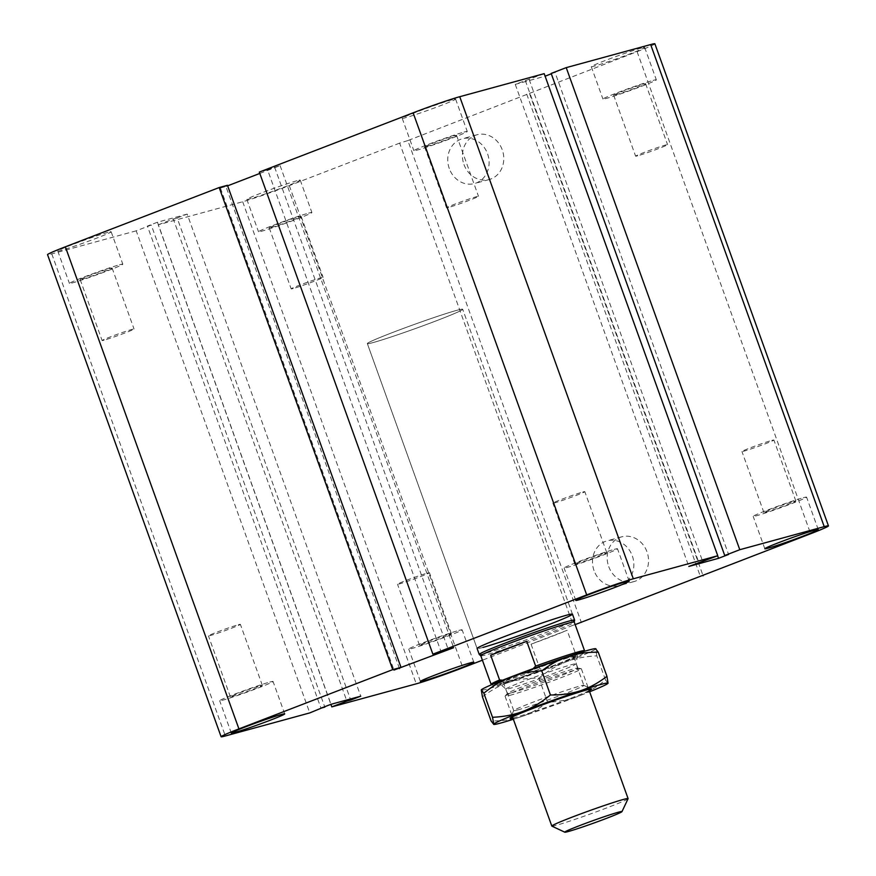 <?xml version="1.0" encoding="UTF-8"?>
<svg xmlns="http://www.w3.org/2000/svg" width="876" height="876" viewBox="0 0 876 876"><rect width="100%" height="100%" fill="white"/><g stroke="black" fill="none" stroke-linecap="round" stroke-linejoin="round"><path stroke-width="0.66" stroke-dasharray="4.38 3.29" d="M482.983 647.419A50.677 2.124 -19.8 0 1 477.102 648.481L367.34 343.6A50.677 2.124 160.2 0 0 373.22 342.538A50.677 2.124 160.2 0 0 427.214 324.23A50.677 2.124 160.2 0 0 462.692 309.272A50.677 2.124 160.2 0 0 414.293 324.438A50.677 2.124 160.2 0 0 367.34 343.6A50.677 2.124 160.2 0 0 415.739 328.434A50.677 2.124 160.2 0 0 462.692 309.272A50.677 2.124 160.2 0 0 392.076 332.705A50.677 2.124 160.2 0 0 367.34 343.6L477.102 648.481M238.414 624.719A16.983 0.712 -19.8 0 1 240.385 624.369A16.983 0.712 -19.8 0 1 224.65 630.786A16.983 0.712 -19.8 0 1 208.433 635.867A16.983 0.712 -19.8 0 1 220.325 630.851A16.983 0.712 -19.8 0 1 238.414 624.719M260.369 685.7A16.983 0.712 -19.8 0 1 262.34 685.339A16.983 0.712 -19.8 0 1 250.448 690.354A16.983 0.712 -19.8 0 1 232.359 696.486A16.983 0.712 -19.8 0 1 230.388 696.847A16.983 0.712 -19.8 0 1 242.28 691.832A16.983 0.712 -19.8 0 1 260.369 685.7M269.775 682.075A28.382 1.194 -19.8 0 1 273.06 681.484A28.382 1.194 -19.8 0 1 246.769 692.215A28.382 1.194 -19.8 0 1 219.668 700.701A28.382 1.194 -19.8 0 1 239.542 692.325A28.382 1.194 -19.8 0 1 269.775 682.075M582.858 492.016A16.983 0.712 -19.8 0 1 584.818 491.666A16.983 0.712 -19.8 0 1 569.093 498.083A16.983 0.712 -19.8 0 1 552.876 503.163A16.983 0.712 -19.8 0 1 564.768 498.148A16.983 0.712 -19.8 0 1 582.858 492.016M604.801 552.997A16.983 0.712 -19.8 0 1 606.772 552.636A16.983 0.712 -19.8 0 1 594.881 557.651A16.983 0.712 -19.8 0 1 576.791 563.783A16.983 0.712 -19.8 0 1 574.831 564.144A16.983 0.712 -19.8 0 1 586.712 559.129A16.983 0.712 -19.8 0 1 604.801 552.997M614.207 549.372A28.382 1.194 -19.8 0 1 617.503 548.781A28.382 1.194 -19.8 0 1 591.201 559.512A28.382 1.194 -19.8 0 1 564.1 568.009A28.382 1.194 -19.8 0 1 583.974 559.622A28.382 1.194 -19.8 0 1 614.207 549.372M771.92 440.376A16.983 0.712 -19.8 0 1 773.891 440.015A16.983 0.712 -19.8 0 1 758.156 446.442A16.983 0.712 -19.8 0 1 741.95 451.523A16.983 0.712 -19.8 0 1 753.831 446.508A16.983 0.712 -19.8 0 1 771.92 440.376M793.875 501.346A16.983 0.712 -19.8 0 1 795.846 500.995A16.983 0.712 -19.8 0 1 783.954 506.01A16.983 0.712 -19.8 0 1 765.865 512.142A16.983 0.712 -19.8 0 1 763.894 512.493A16.983 0.712 -19.8 0 1 775.786 507.478A16.983 0.712 -19.8 0 1 793.875 501.346M803.281 497.732A28.382 1.194 -19.8 0 1 806.577 497.13A28.382 1.194 -19.8 0 1 780.275 507.861A28.382 1.194 -19.8 0 1 753.174 516.358A28.382 1.194 -19.8 0 1 773.048 507.981A28.382 1.194 -19.8 0 1 803.281 497.732M427.488 573.079A16.983 0.712 -19.8 0 1 429.459 572.718A16.983 0.712 -19.8 0 1 413.724 579.145A16.983 0.712 -19.8 0 1 397.507 584.226A16.983 0.712 -19.8 0 1 409.399 579.211A16.983 0.712 -19.8 0 1 427.488 573.079M449.443 634.049A16.983 0.712 -19.8 0 1 451.414 633.698A16.983 0.712 -19.8 0 1 439.522 638.713A16.983 0.712 -19.8 0 1 421.433 644.846A16.983 0.712 -19.8 0 1 419.462 645.196A16.983 0.712 -19.8 0 1 431.353 640.181A16.983 0.712 -19.8 0 1 449.443 634.049M458.849 630.424A28.382 1.194 -19.8 0 1 462.134 629.833A28.382 1.194 -19.8 0 1 435.843 640.564A28.382 1.194 -19.8 0 1 408.742 649.061A28.382 1.194 -19.8 0 1 428.605 640.674A28.382 1.194 -19.8 0 1 458.849 630.424M271.199 227.541A16.983 0.712 160.2 0 0 289.288 221.409A16.983 0.712 160.2 0 0 301.169 216.394A16.983 0.712 160.2 0 0 284.952 221.475A16.983 0.712 160.2 0 0 269.228 227.902A16.983 0.712 160.2 0 0 271.199 227.541M293.142 288.522A16.983 0.712 -19.8 0 1 291.182 288.872A16.983 0.712 -19.8 0 1 303.063 283.857A16.983 0.712 -19.8 0 1 321.153 277.725A16.983 0.712 -19.8 0 1 323.124 277.374A16.983 0.712 -19.8 0 1 311.232 282.39A16.983 0.712 -19.8 0 1 293.142 288.522M615.631 94.838A16.983 0.712 160.2 0 0 633.72 88.706A16.983 0.712 160.2 0 0 645.612 83.691A16.983 0.712 160.2 0 0 629.395 88.783A16.983 0.712 160.2 0 0 613.66 95.199A16.983 0.712 160.2 0 0 615.631 94.838M637.586 155.819A16.983 0.712 -19.8 0 1 635.615 156.169A16.983 0.712 -19.8 0 1 647.495 151.165A16.983 0.712 -19.8 0 1 665.596 145.022A16.983 0.712 -19.8 0 1 667.567 144.671A16.983 0.712 -19.8 0 1 655.675 149.686A16.983 0.712 -19.8 0 1 637.586 155.819M426.557 146.489A16.983 0.712 160.2 0 0 444.647 140.357A16.983 0.712 160.2 0 0 456.538 135.342A16.983 0.712 160.2 0 0 440.321 140.423A16.983 0.712 160.2 0 0 424.586 146.839A16.983 0.712 160.2 0 0 426.557 146.489M448.512 207.459A16.983 0.712 -19.8 0 1 446.541 207.82A16.983 0.712 -19.8 0 1 458.433 202.805A16.983 0.712 -19.8 0 1 476.522 196.673A16.983 0.712 -19.8 0 1 478.493 196.312A16.983 0.712 -19.8 0 1 466.601 201.327A16.983 0.712 -19.8 0 1 448.512 207.459M82.125 279.192A16.983 0.712 160.2 0 0 100.214 273.06A16.983 0.712 160.2 0 0 112.106 268.045A16.983 0.712 160.2 0 0 95.889 273.126A16.983 0.712 160.2 0 0 80.154 279.543A16.983 0.712 160.2 0 0 82.125 279.192M104.08 340.162A16.983 0.712 -19.8 0 1 102.109 340.523A16.983 0.712 -19.8 0 1 113.989 335.508A16.983 0.712 -19.8 0 1 132.09 329.376A16.983 0.712 -19.8 0 1 134.05 329.015A16.983 0.712 -19.8 0 1 122.169 334.03A16.983 0.712 -19.8 0 1 104.08 340.162M107.879 232.381A28.382 1.194 160.2 0 0 77.636 242.63A28.382 1.194 160.2 0 0 57.761 251.018A28.382 1.194 160.2 0 0 84.873 242.521A28.382 1.194 160.2 0 0 111.164 231.79A28.382 1.194 160.2 0 0 107.879 232.381M119.541 264.771A28.382 1.194 -19.8 0 1 122.826 264.18A28.382 1.194 -19.8 0 1 96.535 274.911A28.382 1.194 -19.8 0 1 69.423 283.408A28.382 1.194 -19.8 0 1 89.297 275.031A28.382 1.194 -19.8 0 1 119.541 264.771M452.312 99.678A28.382 1.194 160.2 0 0 422.068 109.938A28.382 1.194 160.2 0 0 402.204 118.315A28.382 1.194 160.2 0 0 429.306 109.818A28.382 1.194 160.2 0 0 455.597 99.087A28.382 1.194 160.2 0 0 452.312 99.678M463.973 132.079A28.382 1.194 -19.8 0 1 467.258 131.477A28.382 1.194 -19.8 0 1 440.967 142.208A28.382 1.194 -19.8 0 1 413.866 150.705A28.382 1.194 -19.8 0 1 433.73 142.328A28.382 1.194 -19.8 0 1 463.973 132.079M641.385 48.038A28.382 1.194 160.2 0 0 611.141 58.287A28.382 1.194 160.2 0 0 591.278 66.664A28.382 1.194 160.2 0 0 618.379 58.166A28.382 1.194 160.2 0 0 644.67 47.446A28.382 1.194 160.2 0 0 641.385 48.038M653.047 80.428A28.382 1.194 -19.8 0 1 656.332 79.836A28.382 1.194 -19.8 0 1 630.041 90.567A28.382 1.194 -19.8 0 1 602.94 99.065A28.382 1.194 -19.8 0 1 622.803 90.677A28.382 1.194 -19.8 0 1 653.047 80.428M296.942 180.741A28.382 1.194 160.2 0 0 266.709 190.99A28.382 1.194 160.2 0 0 246.835 199.367A28.382 1.194 160.2 0 0 273.947 190.869A28.382 1.194 160.2 0 0 300.238 180.138A28.382 1.194 160.2 0 0 296.942 180.741M308.604 213.131A28.382 1.194 -19.8 0 1 311.9 212.539A28.382 1.194 -19.8 0 1 285.609 223.26A28.382 1.194 -19.8 0 1 258.497 231.757A28.382 1.194 -19.8 0 1 278.371 223.38A28.382 1.194 -19.8 0 1 308.604 213.131M463.973 164.524A23.203 20.487 -105.3 0 0 489.213 179.536A23.203 20.487 -105.3 0 0 502.868 151.767A23.203 20.487 -105.3 0 0 477.004 134.773A23.203 20.487 -105.3 0 0 463.973 164.524M449.289 168.531A23.203 20.487 74.7 0 1 462.32 138.78A23.203 20.487 74.7 0 1 488.184 155.775A23.203 20.487 74.7 0 1 474.529 183.544A23.203 20.487 74.7 0 1 449.289 168.531M608.721 566.575A23.203 20.487 -105.3 0 0 633.961 581.587A23.203 20.487 -105.3 0 0 647.616 553.818A23.203 20.487 -105.3 0 0 621.752 536.824A23.203 20.487 -105.3 0 0 608.721 566.575M594.038 570.594A23.203 20.487 74.7 0 1 607.068 540.842A23.203 20.487 74.7 0 1 632.932 557.826A23.203 20.487 74.7 0 1 619.277 585.595A23.203 20.487 74.7 0 1 594.038 570.594M654.887 43.8A36.485 1.533 -19.8 0 1 637.082 51.651L407.855 140.576L581.412 622.661M529.553 93.688L702.913 575.236M526.728 94.159L700.296 576.244M407.855 140.576L399.653 143.116L573.222 625.201L482.402 660.197M399.653 143.116L289.299 185.635A36.485 1.533 -19.8 0 1 242.685 201.743L158.249 224.804L330.887 704.348M551.311 73.803L555.023 72.369L728.591 554.453M158.249 224.804L173.295 219.011L346.491 700.066M544.193 73.65L515.252 84.359L544.992 76.234L717.641 555.778M173.295 219.011L177.149 217.96L350.345 699.015M515.252 84.359L688.821 566.443M177.149 217.96L187.179 214.094L360.748 696.179M525.293 80.493L698.851 562.578M187.179 214.094L157.45 222.219L331.008 704.304M529.148 79.442L702.705 561.527M157.45 222.219L147.409 226.085L320.977 708.169M147.409 226.085L151.263 225.023L324.689 706.735M151.263 225.023L136.218 230.826L309.775 712.911M136.218 230.826L51.783 253.887A36.485 1.533 -19.8 0 1 47.545 254.653M259.8 173.437L280.101 165.619L267.574 169.824L441.132 651.908M274.593 167.119L448.151 649.204M280.101 165.619L453.659 647.703M227.442 185.285L220.424 187.99L393.981 670.074M220.424 187.99L225.92 186.489L399.292 668.027M225.92 186.489L227.64 185.832M267.574 169.824L259.307 172.079M555.023 72.369L551.168 73.431M575.149 624.61L573.222 625.201M551.869 826.123A40.537 1.697 160.2 0 0 556.512 825.214A40.537 1.697 160.2 0 0 598.932 810.858A40.537 1.697 160.2 0 0 628.081 798.682M509.766 695.391A40.537 1.697 160.2 0 0 552.964 680.74A40.537 1.697 160.2 0 0 581.357 668.771A40.537 1.697 160.2 0 0 581.215 668.695A40.537 1.697 160.2 0 0 542.638 680.904A40.537 1.697 160.2 0 0 505.123 696.081A40.537 1.697 160.2 0 0 505.069 696.234A40.537 1.697 160.2 0 0 509.766 695.391M511.683 692.774A37.504 1.566 160.2 0 0 551.639 679.228A37.504 1.566 160.2 0 0 577.897 668.147A37.504 1.566 160.2 0 0 577.766 668.081A37.504 1.566 160.2 0 0 542.08 679.382A37.504 1.566 160.2 0 0 507.39 693.42A37.504 1.566 160.2 0 0 507.335 693.562A37.504 1.566 160.2 0 0 511.683 692.774M507.565 681.342A37.504 1.566 -19.8 0 1 503.218 682.119A37.504 1.566 -19.8 0 1 537.973 667.939A37.504 1.566 -19.8 0 1 573.78 656.715A37.504 1.566 -19.8 0 1 547.522 667.797A37.504 1.566 -19.8 0 1 507.565 681.342M533.145 668.651L504.499 680.258L502.627 680.203M531.064 644.178L539.977 668.946L544.883 669.231L572.51 658.588L576.036 655.051L567.111 630.282L531.064 644.178A49.658 2.08 -19.8 0 0 567.111 630.282M544.883 669.231A47.633 1.993 -19.8 0 1 493.746 685.623A47.633 1.993 -19.8 0 1 504.499 680.258M532.126 669.614A47.633 1.993 -19.8 0 1 583.307 653.376A47.633 1.993 -19.8 0 1 572.51 658.588M491.162 684.408A49.658 2.08 160.2 0 0 539.977 668.946M576.036 655.051A49.658 2.08 160.2 0 0 584.533 650.791M480.804 655.752A49.658 2.08 160.2 0 0 480.825 655.795A49.658 2.08 160.2 0 0 528.228 640.893A49.658 2.08 160.2 0 0 574.251 622.168A49.658 2.08 160.2 0 0 574.251 622.113L574.251 622.168M479.281 654.492A50.677 2.124 160.2 0 0 527.648 639.283A50.677 2.124 160.2 0 0 574.612 620.175M513.347 719.24A60.805 2.551 160.2 0 0 521.176 716.699C512.296 719.645 502.266 721.047 491.086 720.926M608.053 683.225L605.502 679.94C596.534 687.277 587.489 692.697 578.379 696.201A60.805 2.551 160.2 0 0 589.636 691.777M578.379 696.201C569.28 699.716 559.019 701.731 547.588 702.245C538.86 708.958 530.057 713.765 521.176 716.699A60.805 2.551 160.2 0 0 578.379 696.201M538.915 678.166C547.883 670.819 556.928 665.399 566.038 661.906A60.805 2.551 -19.8 0 1 508.825 682.393C517.705 679.447 527.735 678.046 538.915 678.166L547.588 702.245M596.83 655.85L595.713 648.93A60.805 2.551 -19.8 0 1 566.038 661.906C575.138 658.38 585.409 656.365 596.83 655.85L605.502 679.94M482.424 696.847C491.14 690.146 499.944 685.328 508.825 682.393A60.805 2.551 -19.8 0 1 481.296 689.916A60.805 2.551 -19.8 0 1 481.351 689.817M518.066 709.845A37.252 1.555 -19.8 0 1 513.741 710.622A37.252 1.555 -19.8 0 1 513.752 710.545A37.252 1.555 -19.8 0 1 548.266 696.54A37.252 1.555 -19.8 0 1 583.788 685.339A37.252 1.555 -19.8 0 1 583.832 685.382A37.252 1.555 -19.8 0 1 557.76 696.387A37.252 1.555 -19.8 0 1 518.066 709.845M512.92 718.057A43.329 1.818 160.2 0 0 515.11 717.488A43.329 1.818 160.2 0 0 554.037 704.501A43.329 1.818 160.2 0 0 589.209 690.595M577.602 655.39L576.069 663.855A37.252 1.555 -19.8 0 1 549.58 674.969A37.252 1.555 -19.8 0 1 510.303 688.273A37.252 1.555 -19.8 0 1 506 689.083L499.43 683.532A41.555 1.741 160.2 0 0 539.101 671.06A41.555 1.741 160.2 0 0 577.602 655.39A41.555 1.741 160.2 0 0 572.773 656.212A41.555 1.741 160.2 0 0 528.042 671.399A41.555 1.741 160.2 0 0 499.43 683.532M513.741 710.622L505.978 689.051A37.252 1.555 -19.8 0 1 532.06 678.046A37.252 1.555 -19.8 0 1 571.754 664.599A37.252 1.555 -19.8 0 1 576.069 663.811L583.832 685.382M637.082 51.651L810.639 533.736M289.299 185.635L462.867 667.72M242.685 201.743L416.253 683.827M51.783 253.887L225.34 735.971M572.455 614.142L462.692 309.272L572.455 614.142M262.34 685.339L240.385 624.369M230.388 696.847L208.433 635.867M284.722 713.874L273.06 681.484M231.33 733.102L219.668 700.701M606.772 552.636L584.818 491.666M574.831 564.144L552.876 503.163M629.165 581.171L617.503 548.781M575.762 600.399L564.1 568.009M795.846 500.995L773.891 440.015M763.894 512.493L741.95 451.523M818.239 529.531L806.577 497.13M764.836 548.748L753.174 516.358M451.414 633.698L429.459 572.718M419.462 645.196L397.507 584.226M473.796 662.223L462.134 629.833M420.403 681.451L408.742 649.061M301.169 216.394L323.124 277.374M269.228 227.902L291.182 288.872M645.612 83.691L667.567 144.671M613.66 95.199L635.615 156.169M456.538 135.342L478.493 196.312M424.586 146.839L446.541 207.82M112.106 268.045L134.05 329.015M80.154 279.543L102.109 340.523M57.761 251.018L69.423 283.408M111.164 231.79L122.826 264.18M402.204 118.315L413.866 150.705M455.597 99.087L467.258 131.477M591.278 66.664L602.94 99.065M644.67 47.446L656.332 79.836M246.835 199.367L258.497 231.757M300.238 180.138L311.9 212.539M489.224 179.525L474.529 183.544M476.993 134.773L462.309 138.78M633.972 581.587L619.288 585.595M621.741 536.824L607.057 540.842M505.069 696.234L512.493 716.853M581.357 668.771L588.771 689.39M503.218 682.119L507.335 693.562M573.78 656.715L577.897 668.147M507.39 693.42L505.123 696.081M577.766 668.081L581.215 668.695M493.746 685.623L491.721 684.671M583.307 653.376L584.259 651.35M513.752 710.545L510.095 718.309M583.788 685.339L591.552 688.985"/><path stroke-width="1.31" d="M502.627 680.203L499.594 679.973A49.658 2.08 160.2 0 0 491.086 684.342L480.804 655.752A49.658 2.08 160.2 0 1 505.036 645.075A49.658 2.08 160.2 0 1 574.251 622.113L574.612 620.175A50.677 2.124 160.2 0 0 574.612 620.12A50.677 2.124 160.2 0 0 503.985 643.553A50.677 2.124 160.2 0 0 479.249 654.449L477.102 648.481A50.677 2.124 -19.8 0 1 524.056 629.318A50.677 2.124 -19.8 0 1 572.455 614.142A50.677 2.124 -19.8 0 1 536.977 629.11A50.677 2.124 -19.8 0 1 482.983 647.419M281.437 714.466A28.382 1.194 -19.8 0 1 284.722 713.874A28.382 1.194 -19.8 0 1 258.431 724.605A28.382 1.194 -19.8 0 1 231.33 733.102A28.382 1.194 -19.8 0 1 251.204 724.715A28.382 1.194 -19.8 0 1 281.437 714.466M625.869 581.763A28.382 1.194 -19.8 0 1 629.165 581.171A28.382 1.194 -19.8 0 1 602.863 591.902A28.382 1.194 -19.8 0 1 575.762 600.399A28.382 1.194 -19.8 0 1 595.636 592.012A28.382 1.194 -19.8 0 1 625.869 581.763M814.943 530.122A28.382 1.194 -19.8 0 1 818.239 529.531A28.382 1.194 -19.8 0 1 791.937 540.262A28.382 1.194 -19.8 0 1 764.836 548.748A28.382 1.194 -19.8 0 1 784.71 540.372A28.382 1.194 -19.8 0 1 814.943 530.122M470.511 662.825A28.382 1.194 -19.8 0 1 473.796 662.223A28.382 1.194 -19.8 0 1 447.505 672.954A28.382 1.194 -19.8 0 1 420.403 681.451A28.382 1.194 -19.8 0 1 440.267 673.075A28.382 1.194 -19.8 0 1 470.511 662.825M324.689 706.735L309.775 712.911L225.34 735.971A36.485 1.533 -19.8 0 1 221.113 736.738L47.545 254.653A36.485 1.533 -19.8 0 1 65.361 246.813L219.186 187.541L227.442 185.285L401 667.37L393.981 670.074L453.659 647.703L432.875 654.164L586.701 594.903A36.485 1.533 -19.8 0 1 633.315 578.795L717.751 555.734L688.821 566.443L718.55 558.319L728.591 554.453L724.737 555.515L551.168 73.431L566.225 67.627L739.782 549.712L824.217 526.651A36.485 1.533 -19.8 0 1 828.455 525.885A36.485 1.533 -19.8 0 1 810.639 533.736L575.149 624.61M432.875 654.164L259.307 172.079L413.133 112.818A36.485 1.533 -19.8 0 1 459.747 96.71L544.193 73.65L717.751 555.734M219.186 187.541L392.744 669.625L401 667.37M227.64 185.832L259.8 173.437M221.113 736.738A36.485 1.533 -19.8 0 1 238.918 728.898L392.744 669.625M350.345 699.015L350.707 700.044L360.748 696.179L331.008 704.304L320.977 708.169L324.832 707.118M346.491 700.066L346.852 701.096L350.707 700.044M330.887 704.348L331.807 706.888L346.852 701.096M482.402 660.197L462.867 667.72A36.485 1.533 -19.8 0 1 416.253 683.827L331.807 706.888M545.113 76.19L551.311 73.803M566.225 67.627L650.66 44.567A36.485 1.533 -19.8 0 1 654.887 43.8L828.455 525.885M702.913 575.236L703.11 575.784M399.292 668.027L399.489 668.574M717.641 555.778L718.55 558.319M724.737 555.515L739.782 549.712M621.982 811.625L628.081 798.682A40.537 1.697 160.2 0 0 628.092 798.605A40.537 1.697 160.2 0 0 589.373 810.738A40.537 1.697 160.2 0 0 551.814 826.068A40.537 1.697 160.2 0 0 551.869 826.123L564.823 832.2A30.408 1.27 -19.8 0 1 592.953 820.659A30.408 1.27 -19.8 0 1 621.982 811.625A30.408 1.27 -19.8 0 1 600.115 820.757A30.408 1.27 -19.8 0 1 568.305 831.521A30.408 1.27 -19.8 0 1 564.823 832.2M499.594 679.973L490.68 655.204L526.728 641.32L535.652 666.088L533.145 668.651M490.68 655.204A49.658 2.08 -19.8 0 1 506.405 648.886A49.658 2.08 -19.8 0 1 526.728 641.32M491.086 684.342A49.658 2.08 160.2 0 0 491.162 684.408L491.721 684.671M584.259 651.35L584.533 650.791A49.658 2.08 160.2 0 0 584.544 650.693A49.658 2.08 160.2 0 0 535.652 666.088M479.249 654.449A50.677 2.124 160.2 0 0 479.281 654.492L480.804 655.785M595.713 648.93L598.264 652.215C587.084 652.094 577.054 653.507 568.174 656.442C559.293 659.376 550.489 664.194 541.762 670.896C530.33 671.41 520.07 673.425 510.971 676.94C501.86 680.444 492.816 685.864 483.848 693.201L481.296 689.916L482.424 696.847L491.086 720.926L493.637 724.222A60.805 2.551 160.2 0 0 493.845 724.441A60.805 2.551 160.2 0 0 513.347 719.24M493.845 724.441L492.52 717.291C503.941 716.776 514.212 714.761 523.311 711.246A60.805 2.551 160.2 0 0 493.637 724.222M550.435 694.975C561.615 695.095 571.645 693.693 580.525 690.748A60.805 2.551 160.2 0 0 523.311 711.246C532.422 707.742 541.467 702.322 550.435 694.975L541.762 670.896M606.937 676.305L608.053 683.225A60.805 2.551 160.2 0 0 580.525 690.748C589.406 687.813 598.209 683.006 606.937 676.305L598.264 652.215M589.636 691.777A60.805 2.551 160.2 0 0 607.977 683.346L608.01 683.313M481.296 689.916L481.373 689.795A60.805 2.551 -19.8 0 1 481.373 689.795A60.805 2.551 -19.8 0 1 510.971 676.94A60.805 2.551 -19.8 0 1 568.174 656.442A60.805 2.551 -19.8 0 1 595.505 648.7L595.91 648.777M589.209 690.595A43.329 1.818 160.2 0 0 591.552 688.985A43.329 1.818 160.2 0 0 550.237 702.015A43.329 1.818 160.2 0 0 510.095 718.309A43.329 1.818 160.2 0 0 512.92 718.057M492.52 717.291L483.848 693.201M650.66 44.567L824.217 526.651M459.747 96.71L633.315 578.795M413.133 112.818L586.701 594.903M65.361 246.813L238.918 728.898M572.455 614.142L574.612 620.12M512.493 716.853L551.814 826.068M588.771 689.39L628.092 798.605M574.251 622.113L584.544 650.693"/></g></svg>
